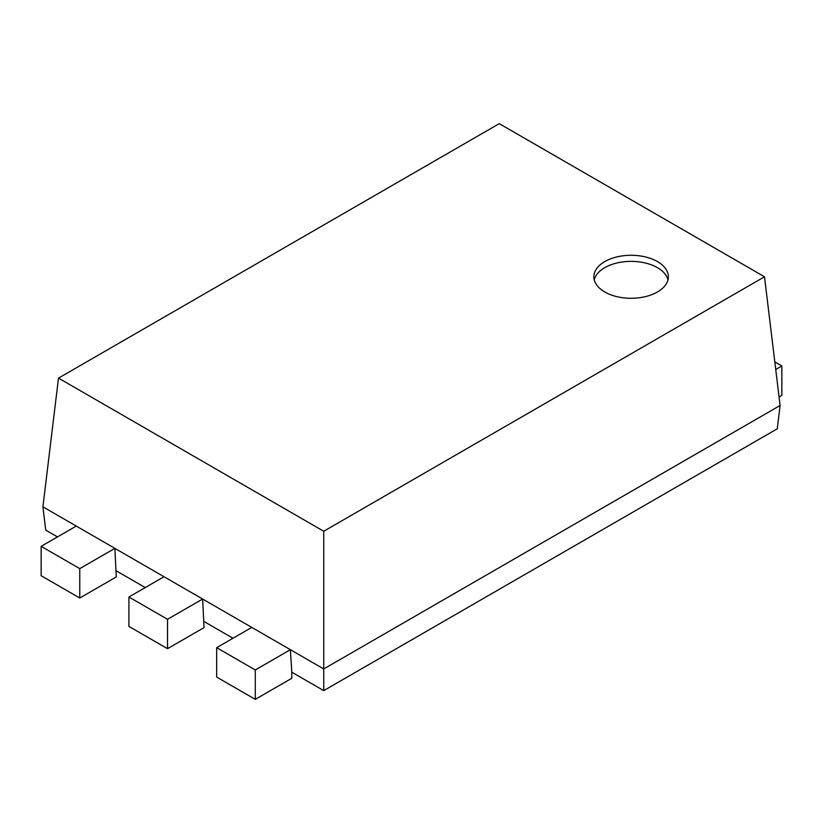 <?xml version="1.0" encoding="UTF-8"?>
<svg xmlns="http://www.w3.org/2000/svg" width="823" height="823" viewBox="0 0 823 823"><rect width="100%" height="100%" fill="white"/><g stroke="black" fill="none" stroke-linecap="round" stroke-linejoin="round"><path stroke-width="1.23" d="M57.476 536.915L45.728 530.125L42.909 506.814L76.251 526.072L41.15 546.338L41.15 575.73L79.769 598.023L116.28 576.933L114.87 548.365L164.014 576.738L128.913 597.004L128.913 626.396L167.522 648.689L204.042 627.61L202.633 599.031L251.776 627.404L216.675 647.67L216.675 677.062L255.284 699.355L291.805 678.275L291.805 672.196L323.737 690.631L777.272 428.793L780.091 405.482L764.505 276.785L499.263 123.645L58.495 378.117L323.737 531.257L764.505 276.785M204.042 621.53L233.002 638.247M116.28 570.853L145.239 587.581M323.737 690.631L323.737 668.955L780.091 405.482M291.805 672.196L290.385 649.697L323.737 668.955L323.737 531.257M779.062 396.953L781.85 395.349L781.85 365.957L774.813 361.904M775.739 369.486L781.85 365.957M255.284 699.355L255.284 669.973L290.385 649.697L251.776 627.404M76.251 526.072L114.87 548.365L79.769 568.631L79.769 598.023M164.014 576.738L202.633 599.031L167.522 619.297L167.522 648.689M42.909 506.814L58.495 378.117M604.782 261.58A37.23 21.501 0 0 0 593.877 276.785A37.23 21.501 0 0 0 631.107 298.276A37.23 21.501 0 0 0 668.348 276.785A37.23 21.501 0 0 0 645.355 256.92A37.23 21.501 0 0 0 604.782 261.58M216.675 647.67L255.284 669.973M41.15 546.338L79.769 568.631M128.913 597.004L167.522 619.297M667.967 279.82A37.23 21.501 0 0 0 642.886 262.465A37.23 21.501 0 0 0 604.782 267.66A37.23 21.501 0 0 0 594.247 279.82"/></g></svg>
